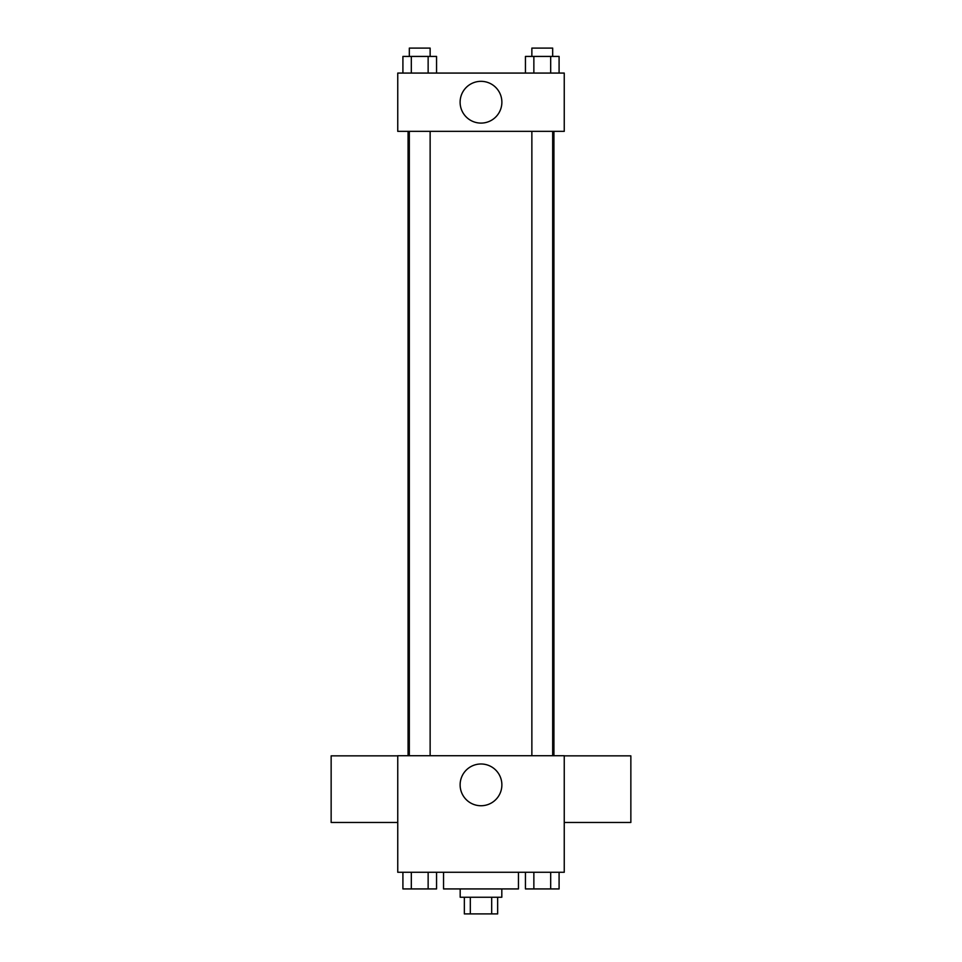 <?xml version="1.0" encoding="UTF-8"?>
<svg xmlns="http://www.w3.org/2000/svg" width="962" height="962" viewBox="0 0 962 962"><rect width="100%" height="100%" fill="white"/><g stroke="black" fill="none" stroke-linecap="round" stroke-linejoin="round"><path stroke-width="1.44" d="M491.678 897.245L491.678 913.9L464.345 913.9L464.345 897.245M491.678 913.9L497.655 913.9L497.655 897.245M501.815 888.924L501.815 897.245L460.185 897.245L460.185 888.924M470.322 897.245L470.322 913.9M443.542 872.269L443.542 888.924L518.458 888.924L518.458 872.269M564.249 872.269L397.751 872.269L397.751 755.723L564.249 755.723L564.249 872.269M501.875 784.86A20.875 20.875 0 0 1 470.562 802.945A20.875 20.875 0 0 1 470.562 766.786A20.875 20.875 0 0 1 501.875 784.86M564.249 822.462L630.856 822.462L630.856 755.855L564.249 755.855M397.751 755.855L331.144 755.855L331.144 822.462L397.751 822.462M553.932 131.349L553.932 755.723M531.866 755.723L531.866 131.349M430.134 131.349L430.134 755.723M564.249 131.349L397.751 131.349L397.751 73.076L564.249 73.076L564.249 131.349M501.875 102.212A20.875 20.875 0 0 1 470.562 120.298A20.875 20.875 0 0 1 470.562 84.127A20.875 20.875 0 0 1 501.875 102.212M559.09 73.076L559.09 56.421L525.444 56.421L525.444 73.076M550.685 56.421L550.685 73.076M533.862 56.421L533.862 73.076M531.866 56.421L531.866 48.1L552.681 48.1L552.681 56.421M436.556 73.076L436.556 56.421L402.91 56.421L402.91 73.076M428.138 56.421L428.138 73.076M411.315 56.421L411.315 73.076M409.319 56.421L409.319 48.1L430.134 48.1L430.134 56.421M559.09 872.269L559.09 888.924L525.444 888.924L525.444 872.269M550.685 872.269L550.685 888.924M533.862 872.269L533.862 888.924M552.681 888.924L531.866 888.924M436.556 872.269L436.556 888.924L402.91 888.924L402.91 872.269M428.138 872.269L428.138 888.924M411.315 872.269L411.315 888.924M430.134 888.924L409.319 888.924M408.068 131.349L408.068 755.723M552.681 755.723L552.681 131.349M409.319 131.349L409.319 755.723"/></g></svg>
